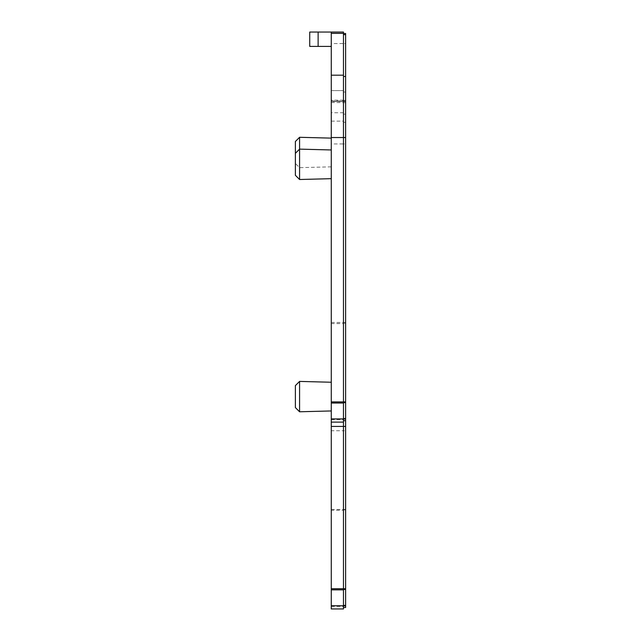 <?xml version="1.0" encoding="UTF-8"?>
<svg xmlns="http://www.w3.org/2000/svg" width="641" height="641" viewBox="0 0 641 641"><rect width="100%" height="100%" fill="white"/><g stroke="black" fill="none" stroke-linecap="round" stroke-linejoin="round"><path stroke-width="0.48" stroke-dasharray="3.21 2.4" d="M331.269 164.312L331.269 178.671L331.269 164.312M299.579 179.504L299.579 137.294M331.269 396.595L331.269 410.953L331.269 396.595M299.579 411.778L299.579 381.411L299.579 396.595L299.579 381.411L331.269 382.244M331.269 152.478L331.269 166.836L331.269 152.478M295.381 175.305L295.381 141.493M295.381 407.588L295.381 385.61L295.381 396.595L295.381 385.61L299.579 381.411M331.269 608.95L331.269 32.05L331.269 46.408L331.269 32.05L343.464 32.05L343.464 101.59L343.464 43.532L331.269 43.532M331.269 46.408L318.12 46.408L318.12 32.05L331.269 32.05M331.269 90.589L343.464 90.589L331.269 90.589L343.464 90.589L343.464 100.933L331.269 100.933M331.269 121.133L343.464 121.133L343.464 322.471L343.464 143.945L331.269 143.945M331.269 322.471L343.464 322.471L343.464 323.585L331.269 323.585M331.269 419.615L343.464 419.615L343.464 323.585M343.464 419.615L343.464 422.123L331.269 422.123L343.464 422.123L343.464 509.491L343.464 430.736L345.619 430.736L345.619 607.516M331.269 509.491L343.464 509.491L343.464 510.228L331.269 510.228M331.269 606.442L343.464 606.442L343.464 510.228M343.464 606.442L343.464 608.95M309.731 46.408L309.731 32.05L318.12 32.05M331.269 102.56L343.464 102.56L343.464 112.728L343.464 101.59L343.464 114.162L343.464 92.024L343.464 143.945L345.619 143.945L345.619 420.688L343.464 420.688L343.464 430.736L331.269 430.736M343.464 102.56L343.464 90.589M343.464 121.133L343.464 100.933M343.464 33.484L343.464 43.532L345.619 43.532L345.619 33.484L343.464 33.484L343.464 420.688L345.619 420.688L345.619 430.736M345.619 322.471L343.464 322.471L343.464 420.688L345.619 420.688M345.619 509.491L343.464 509.491L343.464 607.516L343.464 420.688M343.464 606.178L345.619 606.178M343.464 419.35L345.619 419.35M343.464 122.327L345.619 122.327L345.619 143.945M345.619 122.327L345.619 100.397L343.464 100.397M343.464 101.462L345.619 101.462L345.619 92.024L343.464 92.024L345.619 92.024L345.619 100.397M345.619 101.462L345.619 102.664L343.464 102.664M345.619 102.664L345.619 114.162L345.619 101.59L331.269 101.59M345.619 43.532L345.619 101.59M331.269 422.123L343.464 422.123M343.464 101.382L331.269 101.382M343.464 100.156L331.269 100.156M343.464 509.859L345.619 509.859M343.464 323.216L345.619 323.216M345.619 101.174L343.464 101.174M345.619 92.024L343.464 92.024M331.269 166.836L299.579 167.662L295.381 163.463M343.464 112.728L331.269 112.728M343.464 114.162L345.619 114.162"/><path stroke-width="0.96" d="M331.269 138.127L299.579 137.294L299.579 179.504L331.269 178.671M331.269 382.244L299.579 381.411L299.579 411.778L331.269 410.953L299.579 411.778L295.381 407.588L299.579 411.778M299.579 137.294L295.381 141.493L295.381 175.305L299.579 179.504M299.579 381.411L295.381 385.61L295.381 407.588M331.269 33.356L343.464 33.356L343.464 32.05L331.269 32.05L331.269 608.95L343.464 608.95L331.269 608.95M343.464 608.95L343.464 605.761L331.269 605.761M331.269 589.848L343.464 589.848L343.464 605.761M343.464 589.848L343.464 588.734L331.269 588.734M331.269 426.433L343.464 426.433L343.464 588.734L345.619 588.734L345.619 426.433L343.464 426.433L343.464 418.934L331.269 418.934M331.269 422.123L343.464 422.123L331.269 422.123M331.269 403.021L343.464 403.021L343.464 418.934M343.464 403.021L343.464 401.907L331.269 401.907M331.269 137.543L343.464 137.543L343.464 401.907L345.619 401.907L345.619 33.484L343.464 33.484M345.619 137.543L343.464 137.543L343.464 75.197L331.269 75.197M343.464 33.356L343.464 75.197M331.269 32.05L309.731 32.05L309.731 46.408L331.269 46.408M318.12 32.05L318.12 46.408L309.731 46.408M345.619 426.433L345.619 420.688L343.464 420.688L345.619 420.688L345.619 401.907M345.619 607.516L343.464 607.516L345.619 607.516L345.619 588.734M343.464 34.63L345.619 34.63M343.464 76.471L345.619 76.471M343.464 402.652L345.619 402.652M343.464 418.557L345.619 418.557M343.464 589.48L345.619 589.48M343.464 605.384L345.619 605.384M331.269 149.962L299.579 149.129L295.381 153.327"/></g></svg>
